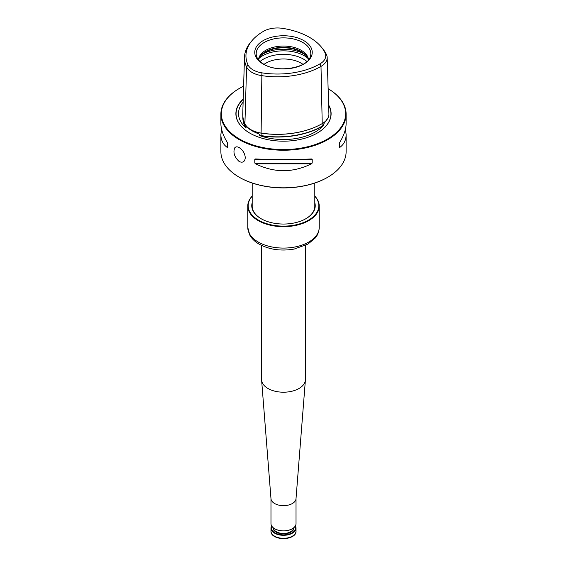 <?xml version="1.0" encoding="UTF-8"?>
<svg xmlns="http://www.w3.org/2000/svg" width="567" height="567" viewBox="0 0 567 567"><rect width="100%" height="100%" fill="white"/><g stroke="black" fill="none" stroke-linecap="round" stroke-linejoin="round"><path stroke-width="0.85" d="M327.613 177.315A62.15 35.877 180 0 1 327.442 177.414A62.15 35.877 180 0 1 239.558 177.414A62.15 35.877 180 0 1 239.387 177.315M308.519 59.826A25.047 14.458 0 0 0 283.5 46.062A25.047 14.458 0 0 0 258.481 59.826M321.205 46.884L322.51 48.457A61.583 35.558 180 0 1 326.464 54.623A21.107 12.191 180 0 1 327.18 57.558A21.107 12.191 180 0 1 321 66.396A61.583 35.558 180 0 1 261.515 75.595A21.107 12.191 180 0 1 246.588 66.977A61.583 35.558 180 0 1 244.497 57.147A61.583 35.558 180 0 1 250.536 42.412L251.847 40.831A60.13 34.715 0 0 0 247.992 64.822A19.661 11.347 0 0 0 261.89 72.845A60.13 34.715 0 0 0 319.972 63.858A19.661 11.347 0 0 0 325.061 52.901A60.13 34.715 0 0 0 321.205 46.884A60.13 34.715 0 0 0 282.536 28.35A19.661 11.347 0 0 0 263.549 31.284A60.13 34.715 0 0 0 251.847 40.831M239.224 147.604C237.275 146.541 235.815 146.584 234.823 147.739C232.853 152.275 234.32 156.896 239.224 161.588C242.882 163.041 244.901 161.73 245.277 157.669C244.901 153.437 242.882 150.085 239.224 147.604M239.224 139.645A62.618 36.153 0 0 0 307.463 147.477A62.618 36.153 0 0 0 346.118 114.08A62.618 36.153 0 0 0 328.13 88.721A62.15 35.877 0 0 1 327.095 139.269A62.15 35.877 0 0 1 239.558 139.071A62.15 35.877 0 0 1 239.558 88.324L239.224 88.516A62.618 36.153 0 0 0 220.882 114.08A62.618 36.153 0 0 0 239.224 139.645M346.118 114.08L346.118 123.5C346.076 129.184 343.885 135.598 339.541 142.728L339.151 143.727L339.151 147.491L339.541 147.597C343.885 144.557 346.076 140.219 346.118 134.57L346.118 151.658A62.618 36.153 180 0 1 327.776 177.223A62.618 36.153 180 0 1 239.224 177.223L239.224 177.223A62.618 36.153 180 0 1 220.882 151.658L220.882 134.57C220.924 140.219 223.114 144.557 227.459 147.597L227.849 147.491L227.459 142.728C223.114 135.598 220.924 129.184 220.882 123.5L220.882 114.08M254.796 159.284L254.796 163.048L255.568 163.828C274.187 172.956 292.813 172.956 311.432 163.828L312.204 163.048L312.204 159.284L311.432 158.951C292.813 159.88 274.187 159.88 255.568 158.951L254.796 159.284L262.904 159.284M221.541 129.035L220.882 134.57M346.118 134.57L345.459 129.035M323.289 125.676A44.977 25.969 180 0 1 259.53 135.541A22.786 13.154 0 0 0 261.075 135.818A63.263 36.522 0 0 0 322.184 126.363A22.786 13.154 0 0 0 323.289 125.676L323.792 123.833L328.173 117.603M242.832 116.058A63.263 36.522 0 0 0 244.965 126.512A22.786 13.154 0 0 0 245.44 127.412L245.695 127.433C245.525 126.299 245.773 126.157 246.439 126.994L251.018 130.197L257.574 133.422C259.19 133.904 259.757 134.514 259.268 135.265A22.63 13.062 0 0 0 261.118 135.598A63.107 36.437 0 0 0 322.077 126.172A22.63 13.062 0 0 0 323.388 125.35M242.967 117.256A63.107 36.437 0 0 0 245.114 126.363A22.63 13.062 0 0 0 245.695 127.433M245.44 127.412A44.977 25.969 180 0 1 242.435 102.967A44.977 25.969 180 0 1 243.123 102.131M303.82 64.071A28.733 16.585 180 0 1 263.18 64.071A28.733 16.585 180 0 1 263.18 40.611A28.733 16.585 180 0 1 303.82 40.611A28.733 16.585 180 0 1 303.82 64.071M244.497 57.147L242.768 113.627A63.313 36.557 0 0 0 244.916 123.734A22.836 13.183 0 0 0 250.827 129.645A22.836 13.183 0 0 0 261.068 133.061A63.313 36.557 0 0 0 322.219 123.599L322.219 123.599A22.836 13.183 0 0 0 328.91 114.038L327.18 57.558M302.962 64.333A25.047 14.458 0 0 0 264.038 64.333M306.612 56.232A25.607 14.785 0 0 0 283.5 47.812A25.607 14.785 0 0 0 260.388 56.232M308.356 60.024A25.047 14.458 0 0 0 306.364 55.899A25.047 14.458 0 0 0 283.5 47.344A25.047 14.458 0 0 0 260.636 55.899A25.047 14.458 0 0 0 258.644 60.024M250.926 129.701A22.56 13.02 0 0 0 251.025 129.758A22.56 13.02 0 0 0 261.139 133.132A63.029 36.394 0 0 0 322.021 123.712L322.184 126.363M322.219 123.599L321 66.396L319.972 63.858M243.215 99.048A47.614 27.485 0 0 0 249.834 133.132A47.614 27.485 0 0 0 317.166 133.132A47.614 27.485 0 0 0 328.626 104.938M243.604 86.184A62.15 35.877 0 0 0 239.558 88.324M252.195 196.097A35.728 20.632 0 0 0 247.772 206.041L247.772 220.421A35.728 20.632 0 0 0 247.772 220.485L247.772 223.044A35.728 20.632 0 0 1 247.772 222.98A35.728 20.632 0 0 1 247.772 222.909M247.772 206.041A35.728 20.632 0 0 0 258.233 220.627A35.728 20.632 0 0 0 297.172 225.099A35.728 20.632 0 0 0 319.228 206.041A35.728 20.632 0 0 0 314.805 196.097M252.195 196.26A35.338 20.405 0 0 0 258.509 220.152A35.338 20.405 0 0 0 304.429 222.165A35.338 20.405 0 0 0 314.805 196.26M252.195 202.717A31.738 18.321 0 0 0 261.054 218.678A31.738 18.321 0 0 0 305.946 218.678A31.738 18.321 0 0 0 314.805 202.717M305.804 218.756A31.348 18.101 0 0 0 314.848 206.041A31.348 18.101 0 0 0 314.805 205.134M252.195 205.134A31.348 18.101 0 0 0 252.152 206.041A31.348 18.101 0 0 0 261.196 218.756M295.407 525.843A12.524 7.229 180 0 1 296.024 528.075A12.524 7.229 180 0 1 283.5 535.305A12.524 7.229 180 0 1 270.976 528.075A12.524 7.229 180 0 1 271.593 525.843M295.301 526.02A12.212 7.052 180 0 1 283.5 534.872A12.212 7.052 180 0 1 271.699 526.02M274.754 528.777A12.212 7.052 0 0 0 274.867 528.841A12.212 7.052 0 0 0 292.133 528.841A12.212 7.052 0 0 0 292.246 528.777M270.976 498.591L270.976 523.603A12.524 7.229 0 0 0 274.648 528.713L274.648 528.713A12.524 7.229 0 0 0 292.352 528.713A12.524 7.229 0 0 0 296.024 523.603L296.024 498.591M261.585 245.44L261.585 379.557A21.915 12.651 0 0 0 261.607 380.131A21.915 12.651 0 0 0 268 388.501A21.915 12.651 0 0 0 291.424 391.35A21.915 12.651 0 0 0 305.393 380.131A21.915 12.651 0 0 0 305.415 379.557L305.415 245.44M261.607 380.131L270.991 498.754A12.524 7.229 0 0 0 274.648 503.539A12.524 7.229 0 0 0 288.029 505.162A12.524 7.229 0 0 0 296.009 498.754L305.393 380.131M310.312 56.622A27.308 15.763 0 0 0 283.5 37.876A27.308 15.763 0 0 0 256.688 56.622C257.574 59.365 259.934 61.881 263.761 64.177C277.894 73.504 308.228 67.572 310.312 56.622M245.178 124.258L244.965 126.512M247.992 64.822L246.588 66.977L244.916 123.734M261.89 72.845L261.075 135.818M306.938 61.498A28.364 16.379 0 0 0 260.062 61.498M307.668 57.997A29.746 17.173 0 0 0 259.332 57.997M304.904 54.482A29.746 17.173 0 0 0 262.096 54.482M251.018 130.197L251.514 130.488A45.232 26.11 0 0 0 251.521 130.488A45.232 26.11 0 0 0 257.574 133.422M317.109 133.167A47.444 27.393 0 0 0 328.64 105.412M243.2 99.374A47.444 27.393 0 0 0 249.891 133.167M227.459 142.728L227.459 147.597M304.096 159.284L312.204 159.284M254.796 163.048L312.204 163.048M255.568 163.828L311.432 163.828M339.541 147.597L339.541 142.728M325.061 52.901L326.464 54.623M247.772 227.452L249.856 235.227C251.876 238.735 254.902 241.67 258.935 244.03C269.226 249.636 280.963 251.316 294.145 249.069L307.909 244.122L315.238 238.027C315.918 237.183 318.881 233.937 319.228 227.452A35.728 20.632 180 0 1 297.172 246.51A35.728 20.632 180 0 1 258.233 242.038A35.728 20.632 180 0 1 247.772 227.452L247.772 222.98M294.748 534.27A12.134 7.002 180 0 1 274.924 536.595M270.976 531.088C270.431 540.918 296.569 540.918 296.024 531.088A12.524 7.229 180 0 1 283.5 538.317A12.524 7.229 180 0 1 270.976 531.088L270.976 528.075M293.975 527.565A10.489 6.053 180 0 1 283.5 533.873A10.489 6.053 180 0 1 273.025 527.565M293.663 527.827A10.178 5.876 180 0 1 287.185 533.044A10.178 5.876 180 0 1 276.306 531.718A10.178 5.876 180 0 1 273.337 527.827M314.805 206.948L314.805 183.035M252.195 206.948L252.195 183.035M319.228 227.452L319.228 206.041M296.024 531.088L296.024 528.075"/></g></svg>
